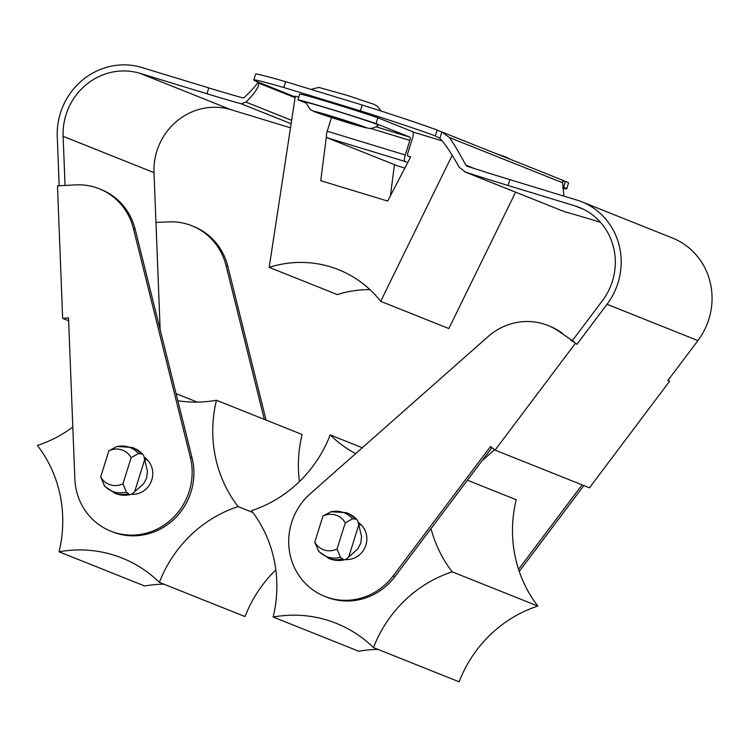 <?xml version="1.0" encoding="UTF-8"?>
<svg xmlns="http://www.w3.org/2000/svg" width="748" height="748" viewBox="0 0 748 748"><rect width="100%" height="100%" fill="white"/><g stroke="black" fill="none" stroke-linecap="round" stroke-linejoin="round"><path stroke-width="1.12" d="M72.808 427.033A125.131 119.072 111.8 0 1 37.4 445.453A125.131 119.072 111.8 0 1 59.045 551.79A125.131 119.072 111.8 0 1 122.064 558.045A125.131 119.072 111.8 0 1 159.399 582.365A125.131 119.072 111.8 0 1 238.116 506.602L252.871 512.502M238.116 506.602A125.131 119.072 111.8 0 1 216.471 400.264L302.099 434.476A125.131 119.072 111.8 0 0 299.424 481.59M216.471 400.264A125.131 119.072 111.8 0 1 177.837 400.713M176.079 393.644L197.266 402.115M59.045 551.79L144.673 586.002A125.131 119.072 111.8 0 1 163.877 584.16M159.399 582.365L245.035 616.576A125.131 119.072 111.8 0 1 275.816 569.911M560.261 332.336L572.36 340.649L560.261 332.336A61.224 58.269 -68.2 0 0 547.929 325.474A61.224 58.269 -68.2 0 0 488.033 336.619L310.214 493.774A61.224 58.269 -68.2 0 0 324.679 596.343L326.427 597.044A61.224 58.269 -68.2 0 0 386.323 585.908A61.224 58.269 -68.2 0 0 394.953 576.549L491.922 447.613M324.679 596.343A61.224 58.269 -68.2 0 0 384.575 585.207A61.224 58.269 -68.2 0 0 393.205 575.857L394.953 576.549M133.424 228.57L190.329 457.243A61.224 58.269 111.8 0 1 171.806 518.981A61.224 58.269 111.8 0 1 110.76 531.164L112.509 531.865A61.224 58.269 -68.2 0 0 173.555 519.682A61.224 58.269 -68.2 0 0 192.077 457.944L135.164 229.271A61.224 58.269 -68.2 0 0 101.027 189.478L99.288 188.777A61.224 58.269 111.8 0 1 133.424 228.57L135.164 229.271M110.76 531.164A61.224 58.269 111.8 0 1 76.623 491.38A61.224 58.269 111.8 0 1 74.847 478.851L68.526 317.909L62.664 318.368L68.638 320.752M358.236 522.45A20.205 19.224 111.8 0 1 365.884 545.124A20.205 19.224 111.8 0 1 345.37 559.532M144.14 457.215A20.205 19.224 111.8 0 1 151.788 479.889A20.205 19.224 111.8 0 1 131.283 494.297M376.768 124.308A38.157 0.944 17.4 0 1 378.423 125.14C372.579 129.582 368.334 128.198 368.867 128.338L358.947 125.944C344.968 121.989 316.993 112.929 314.216 111.602L310.289 109.526L305.605 102.326A38.157 0.944 17.4 0 1 336.394 110.985A38.157 0.944 17.4 0 1 376.768 124.308M359.704 125.505A21.43 0.524 17.4 0 1 360.639 125.973A21.43 0.524 17.4 0 1 343.201 121.054A21.43 0.524 17.4 0 1 320.677 113.612A21.43 0.524 17.4 0 1 319.742 113.154A21.43 0.524 17.4 0 1 337.17 118.072A21.43 0.524 17.4 0 1 359.704 125.505M147.478 471.352L146.645 477.981L143.532 483.937L133.163 493.007A21.206 6.498 -73.1 0 1 130.825 494.456A21.206 6.498 -73.1 0 1 129.404 494.4L126.375 492.062L122.971 483.76L131.152 457.636L138.427 453.597L142.083 453.933A21.206 6.498 -73.1 0 1 142.971 454.588A21.206 6.498 -73.1 0 1 144.233 457.683L147.478 471.352M361.565 536.587L360.742 543.216L357.628 549.163L347.259 558.242A21.206 6.498 -73.1 0 1 344.921 559.691A21.206 6.498 -73.1 0 1 343.5 559.635L340.471 557.297L337.067 548.995L345.249 522.871L352.523 518.832L356.179 519.168A21.206 6.498 -73.1 0 1 357.067 519.813A21.206 6.498 -73.1 0 1 358.329 522.917L361.565 536.587M354.72 518.579A24.488 23.31 111.8 0 0 346.315 512.67L330.99 511.735L322.949 516.073L314.758 542.197L318.844 551.603L329.606 558.747A24.488 24.488 0 0 0 344.921 559.691M322.949 516.073A18.373 17.475 111.8 0 1 345.249 522.871M337.067 548.995A18.373 17.475 111.8 0 1 314.758 542.197M140.624 453.344A24.488 23.31 111.8 0 0 132.218 447.444L116.903 446.5L108.853 450.838L100.671 476.962L104.748 486.368L115.51 493.512A24.488 24.488 0 0 0 130.825 494.456M108.853 450.838A18.373 17.475 111.8 0 1 131.152 457.636M122.971 483.76A18.373 17.475 111.8 0 1 100.671 476.962M327.044 131.414L326.96 132.097M407.725 162.559L405.182 161.54A6.124 1.879 -73.1 0 1 405.266 155.004L409.839 140.4A3.057 0.935 106.9 0 0 409.885 137.127L376.029 123.607L377.852 117.763L412.587 131.639A6.124 1.879 -73.1 0 1 412.503 138.174L407.931 152.779A3.057 0.935 106.9 0 0 407.884 156.052L410.559 157.117M407.884 156.052L410.671 156.902L387.67 201.081L320.761 180.698L326.446 136.136M394.43 164.654L390.475 195.677M515.615 192.189L448.837 328.559L380.685 301.332A111.228 105.851 -68.2 0 0 338.433 269.635A111.228 105.851 -68.2 0 0 269.177 267.354L295.338 96.165L298.789 97.212M369.951 289.654A111.228 105.851 -68.2 0 0 337.329 294.581L269.177 267.354M452.203 155.266L380.685 301.332M412.971 132.003L442.143 140.895M376.029 123.607A48.985 1.206 -162.6 0 0 329.784 108.834A48.985 1.206 -162.6 0 0 297.975 99.821L299.798 93.977A48.985 1.206 -162.6 0 1 331.616 102.99A48.985 1.206 -162.6 0 1 377.852 117.763M297.975 99.821L305.764 102.934M570.612 339.957L576.942 344.286L572.36 340.649L602.449 300.649A61.224 58.269 -68.2 0 0 579.354 207.42A61.224 58.269 -68.2 0 0 574.941 205.868L508.032 185.485A67.348 1.664 17.4 0 1 465.359 172.077L459.066 167.047C451.409 153.256 444.995 143.691 439.852 138.352L435.327 135.958A98.399 2.422 -162.6 0 0 360.396 110.854L283.791 87.516A98.399 2.422 -162.6 0 0 253.815 79.971A98.399 2.422 -162.6 0 0 256.873 81.588L295.226 96.913M562.823 188.337A98.399 2.422 -162.6 0 0 566.704 188.851A98.399 2.422 -162.6 0 0 563.646 187.234L562.711 186.85L563.646 187.234L565.479 181.39A98.399 2.422 17.4 0 1 568.527 183.008L566.704 188.851M331.504 117.52L327.213 131.218A6.124 1.879 106.9 0 0 327.128 137.763L397.029 165.691A6.124 1.879 106.9 0 0 397.076 165.701A6.124 1.879 106.9 0 0 397.123 165.719M62.664 318.368L57.465 185.841L76.231 184.859A61.224 58.269 111.8 0 1 99.288 188.777M266.073 420.086L227.794 266.269A61.224 58.269 -68.2 0 0 193.648 226.485L191.909 225.784A61.224 58.269 111.8 0 1 226.046 265.577L227.794 266.269M264.325 419.385L226.046 265.577M160.156 329.69L155.949 222.399L168.852 221.866A61.224 58.269 111.8 0 1 191.909 225.784M562.01 333.028A61.224 58.269 -68.2 0 0 549.677 326.175L547.929 325.474M575.193 343.594L495.083 450.118L490.501 446.481L393.205 575.857M253.815 79.971L255.648 74.127A98.399 2.422 17.4 0 1 285.624 81.672L362.228 105.019A98.399 2.422 17.4 0 1 437.15 130.124L441.844 132.003L449.361 137.529C454.26 144.467 459.73 153.658 465.77 165.093L467.182 166.243A67.348 1.664 -162.6 0 0 509.865 179.642L576.764 200.034A67.348 64.094 111.8 0 1 581.626 201.736A67.348 64.094 111.8 0 1 607.03 304.286L576.942 344.286M581.626 201.736L672.499 238.042A67.348 64.094 -68.2 0 1 697.903 340.592L667.814 380.592L669.563 381.293L668.142 380.162M481.983 460.824L494.568 449.707M519.243 571.444L583.823 485.574M582.075 484.872L518.551 569.35M495.083 450.118L589.452 487.818L669.563 381.293M464.648 171.825L564.712 211.778A67.348 1.664 17.4 0 1 598.905 221.791L600.42 222.259M439.852 138.352L441.834 132.003M437.15 130.124L435.327 135.958M295.105 97.689L258.836 83.196L258.49 85.534C257.209 89.47 253.039 94.996 245.97 102.121L241.155 103.766A67.348 1.664 17.4 0 1 206.962 93.752L140.063 73.369A61.224 58.269 -68.2 0 0 63.122 136.323L65.048 185.317M59.176 185.71L57.259 136.772A67.348 64.094 111.8 0 1 141.886 67.526L208.795 87.918A67.348 1.664 -162.6 0 0 242.988 97.932L244.129 97.558C250.524 91.583 255.218 86.469 258.219 82.224M362.228 105.019L360.396 110.854M285.624 81.672L283.791 87.516M256.396 81.401L258.836 83.28M562.646 183.176C562.561 180.717 562.907 179.875 563.683 180.651M562.814 180.773L565.479 181.39M474.69 168.655L465.77 165.093M563.908 196.116L562.674 182.793L449.361 137.529M474.064 168.45L465.808 165.158M473.447 168.263L465.845 165.214M472.867 168.066L465.882 165.28M472.306 167.889L465.929 165.345M471.764 167.72L465.976 165.402M471.249 167.552L466.023 165.458M470.773 167.393L466.069 165.523M470.314 167.253L466.126 165.579M469.884 167.113L466.172 165.626M469.482 166.982L466.228 165.682M469.108 166.86L466.294 165.738M468.762 166.748L466.35 165.785M468.454 166.654L466.415 165.832M468.173 166.561L466.481 165.878M467.921 166.477L466.537 165.925M467.706 166.411L466.612 165.972M467.519 166.346L466.677 166.009M467.369 166.299L466.743 166.047M155.949 222.399L153.994 172.629A61.224 58.269 111.8 0 1 230.936 109.675L290.495 127.824M355.609 453.643A125.131 119.072 111.8 0 1 330.205 434.925A125.131 119.072 111.8 0 1 251.496 510.678A125.131 119.072 111.8 0 1 273.142 617.025A125.131 119.072 111.8 0 1 336.161 623.28A125.131 119.072 111.8 0 1 373.495 647.6A125.131 119.072 111.8 0 1 452.203 571.837L537.84 606.048A125.131 119.072 111.8 0 1 516.195 499.711L467.406 480.216M452.203 571.837A125.131 119.072 111.8 0 1 431.007 528.612M330.205 434.925L362.294 447.743M273.142 617.025L358.769 651.237A125.131 119.072 111.8 0 1 377.974 649.386M373.495 647.6L459.122 681.811A125.131 119.072 111.8 0 1 537.84 606.048M190.329 457.243L192.077 457.944M315.104 111.92A27.554 0.683 -162.6 0 0 348.054 122.7A27.554 0.683 -162.6 0 0 365.276 127.207A27.554 0.683 -162.6 0 0 332.327 116.417A27.554 0.683 -162.6 0 0 315.104 111.92M358.713 525.096L348.764 556.821M357.067 519.813A24.488 24.488 0 0 0 347.773 513.259A24.488 23.31 111.8 0 1 356.179 519.168M343.5 559.635A24.488 23.31 111.8 0 1 329.606 558.747M342.032 559.046A24.488 23.31 111.8 0 1 328.138 558.158M330.223 512.034A23.59 22.449 111.8 0 1 352.523 518.832M340.471 557.297A23.59 22.449 111.8 0 1 318.171 550.5M144.616 459.861L134.677 491.586M142.971 454.588A24.488 24.488 0 0 0 133.686 448.024A24.488 23.31 111.8 0 1 142.083 453.933M129.404 494.4A24.488 23.31 111.8 0 1 115.51 493.512M127.936 493.811A24.488 23.31 111.8 0 1 114.042 492.932M116.127 446.799A23.59 22.449 111.8 0 1 138.427 453.597M126.375 492.062A23.59 22.449 111.8 0 1 104.075 485.274M376.085 126.833L409.885 137.127M397.029 165.691L404.855 168.076L397.076 165.701M327.128 137.763L405.182 161.54M327.213 131.218L405.266 155.004M370.4 128.385L409.839 140.4M509.865 179.642L508.032 185.485M208.795 87.918L206.962 93.752M697.903 340.592L607.03 304.286M583.618 209.337L574.941 205.868M564.712 211.778L465.359 172.077M563.281 180.53L562.692 182.4M153.994 172.629L63.122 136.323M230.936 109.675L140.063 73.369M291.122 123.738L241.155 103.766M291.636 120.363L245.97 102.121M310.878 89.367L318.854 87.422L347.82 95.576L373.486 104.15L377.413 106.235L381.33 111.125M495.802 153.527L506.303 157.211L510.201 159.277M144.458 458.926L147.637 460.198M358.554 524.152L361.733 525.433M346.315 512.67L347.773 513.259M346.474 558.896L348.101 559.541M132.218 447.444L133.686 448.024M132.377 493.661L134.014 494.316M563.861 180.717L439.918 131.199"/></g></svg>
